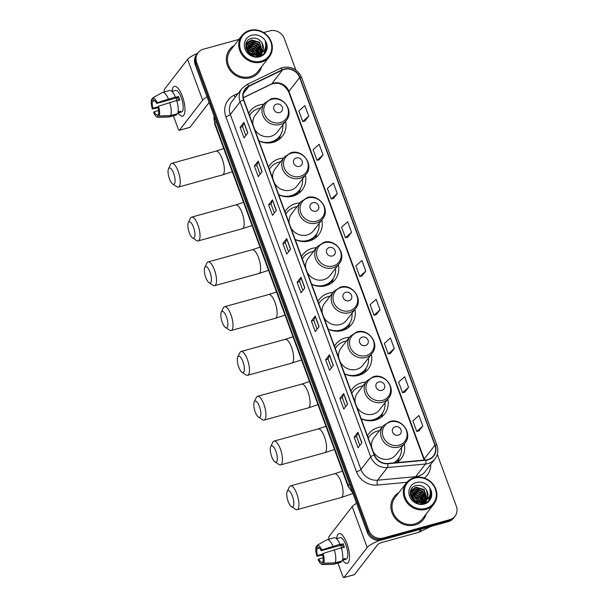 <?xml version="1.0" encoding="UTF-8"?>
<svg xmlns="http://www.w3.org/2000/svg" width="608" height="608" viewBox="0 0 608 608"><rect width="100%" height="100%" fill="white"/><g stroke="black" fill="none" stroke-linecap="round" stroke-linejoin="round"><path stroke-width="0.91" d="M382.356 426.907A20.429 18.681 37.8 0 0 378.07 427.576A20.429 18.681 37.8 0 0 368.782 433.732A20.429 18.681 37.8 0 0 367.414 435.799M365.879 382.113A20.429 18.681 37.8 0 0 361.585 382.782A20.429 18.681 37.8 0 0 352.306 388.938A20.429 18.681 37.8 0 0 350.93 390.997M361.137 418.745A20.429 18.681 37.8 0 0 375.326 420.113A20.429 18.681 37.8 0 0 384.613 413.957A20.429 18.681 37.8 0 0 387.82 399.106M349.395 337.311A20.429 18.681 37.8 0 0 345.108 337.987A20.429 18.681 37.8 0 0 335.821 344.143A20.429 18.681 37.8 0 0 334.446 346.203M344.652 373.943A20.429 18.681 37.8 0 0 358.842 375.311A20.429 18.681 37.8 0 0 368.129 369.155A20.429 18.681 37.8 0 0 371.344 354.304M332.91 292.516A20.429 18.681 37.8 0 0 328.624 293.185A20.429 18.681 37.8 0 0 319.337 299.341A20.429 18.681 37.8 0 0 317.969 301.408M328.176 329.148A20.429 18.681 37.8 0 0 342.357 330.516A20.429 18.681 37.8 0 0 351.644 324.36A20.429 18.681 37.8 0 0 354.859 309.51M316.434 247.722A20.429 18.681 37.8 0 0 312.14 248.391A20.429 18.681 37.8 0 0 302.86 254.547A20.429 18.681 37.8 0 0 301.484 256.614M311.691 284.354A20.429 18.681 37.8 0 0 325.88 285.722A20.429 18.681 37.8 0 0 335.168 279.566A20.429 18.681 37.8 0 0 338.375 264.716M299.949 202.92A20.429 18.681 37.8 0 0 295.663 203.596A20.429 18.681 37.8 0 0 286.376 209.752A20.429 18.681 37.8 0 0 285 211.812M295.207 239.552A20.429 18.681 37.8 0 0 309.396 240.92A20.429 18.681 37.8 0 0 318.683 234.764A20.429 18.681 37.8 0 0 321.89 219.914M283.465 158.126A20.429 18.681 37.8 0 0 279.178 158.794A20.429 18.681 37.8 0 0 269.891 164.95A20.429 18.681 37.8 0 0 268.523 167.018M278.73 194.758A20.429 18.681 37.8 0 0 292.912 196.126A20.429 18.681 37.8 0 0 302.199 189.97A20.429 18.681 37.8 0 0 305.414 175.119M263.667 104.31A20.429 18.681 37.8 0 0 259.38 104.986A20.429 18.681 37.8 0 0 250.093 111.142A20.429 18.681 37.8 0 0 248.725 113.202M258.932 140.942A20.429 18.681 37.8 0 0 273.114 142.318A20.429 18.681 37.8 0 0 282.401 136.162A20.429 18.681 37.8 0 0 285.616 121.304M396.918 462.604A20.429 18.681 37.8 0 0 401.09 458.751A20.429 18.681 37.8 0 0 404.305 443.901M238.898 39.414L203.338 49.218A11.567 10.572 37.8 0 0 198.086 52.698L196.551 54.674A11.567 10.572 37.8 0 0 195.191 64.653L367.27 532.342A11.567 10.572 37.8 0 0 381.664 540.01L448.21 521.664A11.567 10.572 37.8 0 0 453.462 518.176L454.229 517.188A11.567 10.572 37.8 0 1 448.97 520.676A11.567 10.572 37.8 0 0 454.229 517.188L454.997 516.2A11.567 10.572 37.8 0 0 456.357 506.221L437.289 454.389M197.319 53.686A11.567 10.572 37.8 0 0 195.958 63.665L368.03 531.354A11.567 10.572 37.8 0 0 382.424 539.022L448.97 520.676L382.424 539.022A11.567 10.572 37.8 0 1 368.03 531.354L195.958 63.665A11.567 10.572 37.8 0 1 197.319 53.686M234.148 45.547A18.506 16.918 37.8 0 0 229.626 49.491A18.506 16.918 37.8 0 0 230.037 70.247A18.506 16.918 37.8 0 0 250.481 77.725A18.506 16.918 37.8 0 0 258.886 72.147A18.506 16.918 37.8 0 0 261.577 66.789A18.506 16.918 37.8 0 1 258.886 72.147A18.506 16.918 37.8 0 1 250.481 77.725A18.506 16.918 37.8 0 1 230.037 70.247A18.506 16.918 37.8 0 1 229.626 49.491A18.506 16.918 37.8 0 1 234.148 45.547M398.711 492.807A18.506 16.918 37.8 0 0 394.189 496.751A18.506 16.918 37.8 0 0 394.6 517.507A18.506 16.918 37.8 0 0 415.036 524.985A18.506 16.918 37.8 0 0 423.449 519.414A18.506 16.918 37.8 0 0 426.14 514.049A18.506 16.918 37.8 0 1 423.449 519.414L423.449 519.414A18.506 16.918 37.8 0 1 415.036 524.985A18.506 16.918 37.8 0 1 394.6 517.507A18.506 16.918 37.8 0 1 394.189 496.751A18.506 16.918 37.8 0 1 398.711 492.807M284.286 69.358A12.335 11.278 -142.2 0 1 299.638 77.535L434.91 445.208A12.335 11.278 -142.2 0 1 433.458 455.848A12.335 11.278 -142.2 0 1 425.843 459.929L387.79 463.448A12.335 11.278 -142.2 0 1 374.444 454.906L243.823 99.902A12.335 11.278 -142.2 0 1 245.282 89.254A12.335 11.278 -142.2 0 1 249.006 86.245L282.401 70.064A12.335 11.278 -142.2 0 1 284.286 69.358M284.179 69.076A12.646 11.56 37.8 0 0 282.249 69.798L248.854 85.986A12.646 11.56 37.8 0 0 243.55 99.978L374.163 454.982A12.646 11.56 37.8 0 0 387.843 463.737L425.896 460.226A12.646 11.56 37.8 0 0 435.191 445.132L299.919 77.459A12.646 11.56 37.8 0 0 284.179 69.076M418.958 430.943L422.796 426.041L418.912 415.477L412.87 420.873L416.754 431.437L419.011 430.935M404.708 392.206L408.546 387.304L404.662 376.74L398.612 382.136L402.504 392.7L404.761 392.19M390.458 353.468L394.296 348.566L390.404 338.002L384.362 343.398L388.246 353.962L390.503 353.453M376.2 314.724L380.038 309.822L376.154 299.258L370.105 304.654L373.996 315.225L376.253 314.716M304.935 121.03L308.773 116.128L304.882 105.564L298.84 110.96L302.731 121.524L304.988 121.015M319.185 159.767L323.023 154.865L319.139 144.301L313.097 149.697L316.981 160.261L319.238 159.76M333.442 198.512L337.28 193.61L333.389 183.038L327.347 188.442L331.238 199.006L333.496 198.497M347.692 237.249L351.53 232.347L347.647 221.783L341.597 227.179L345.488 237.743L347.746 237.234M361.95 275.986L365.788 271.084L361.897 260.52L355.855 265.916L359.738 276.48L361.996 275.979M198.086 52.698A11.567 10.572 37.8 0 0 196.718 62.677L368.798 530.366A11.567 10.572 37.8 0 0 383.192 538.034L449.738 519.688A11.567 10.572 37.8 0 0 454.997 516.2M295.876 70.057L284.278 38.532A11.567 10.572 37.8 0 0 269.884 30.864L263.636 32.589M333.351 365.37L329.528 370.31L325.637 359.746L329.46 354.806L333.351 365.37M347.601 404.107L343.778 409.047L339.895 398.483L343.718 393.543L347.601 404.107M361.859 442.844L358.028 447.784L354.145 437.22L357.968 432.28L361.859 442.844M290.594 249.151L286.763 254.091L282.88 243.527L286.702 238.587L290.594 249.151M276.336 210.414L272.513 215.354L268.622 204.782L272.452 199.85L276.336 210.414M262.086 171.669L258.256 176.609L254.372 166.045L258.195 161.105L262.086 171.669M247.828 132.932L244.006 137.872L240.122 127.308L243.945 122.368L247.828 132.932M319.094 326.633L315.271 331.573L311.387 321.001L315.21 316.061L319.094 326.633M304.844 287.888L301.021 292.828L297.13 282.264L300.96 277.324L304.844 287.888M297.13 282.264L299.569 281.595L300.869 277.484A3.086 0.707 -20.2 0 1 300.96 277.324M311.387 321.001L313.827 320.332M317.095 329.217L313.819 320.31L315.119 316.221A3.086 0.707 -20.2 0 1 315.21 316.061M240.122 127.308L242.562 126.631L243.854 122.527A3.086 0.707 -20.2 0 1 243.945 122.368M254.372 166.045L256.812 165.376M260.08 174.26L256.804 165.353L258.104 161.264A3.086 0.707 -20.2 0 1 258.195 161.105M268.622 204.782L271.069 204.113L272.361 200.009A3.086 0.707 -20.2 0 1 272.452 199.85M282.88 243.527L285.319 242.85M288.587 251.735L285.312 242.835L286.611 238.746A3.086 0.707 -20.2 0 1 286.702 238.587M354.145 437.22L356.584 436.552L357.876 432.44A3.086 0.707 -20.2 0 1 357.968 432.28M339.895 398.483L342.334 397.807M345.602 406.691L342.327 397.792L343.626 393.703A3.086 0.707 -20.2 0 1 343.718 393.543M325.637 359.746L328.077 359.07M331.345 367.954L328.069 359.054L329.376 354.966A3.086 0.707 -20.2 0 1 329.46 354.806M365.788 271.084L359.738 276.48M351.53 232.347L345.488 237.743M337.28 193.61L331.238 199.006M323.023 154.865L316.981 160.261M308.773 116.128L302.731 121.524M380.038 309.822L373.996 315.225M394.296 348.566L388.246 353.962M408.546 387.304L402.504 392.7M422.796 426.041L416.754 431.437M302.845 290.48L299.569 281.572M274.337 212.998L271.062 204.098M245.83 135.516L242.554 126.616M359.852 445.436L356.577 436.529M424.414 503.325A18.506 16.918 37.8 0 0 424.08 502.603A18.506 16.918 37.8 0 0 424.019 502.482A18.506 16.918 37.8 0 1 424.072 502.588A18.506 16.918 37.8 0 1 424.414 503.325A17.351 15.861 37.8 0 0 424.103 502.573M423.654 501.798A18.506 16.918 37.8 0 0 423.282 501.152A18.506 16.918 37.8 0 1 423.654 501.798M422.97 500.65A18.506 16.918 37.8 0 0 420.926 498.005A18.506 16.918 37.8 0 1 422.97 500.65M414.534 493.339A18.506 16.918 37.8 0 0 411.776 492.305A18.506 16.918 37.8 0 1 414.534 493.339M411.312 492.176A18.506 16.918 37.8 0 0 410.894 492.07A18.506 16.918 37.8 0 1 411.312 492.176M259.859 56.058A18.506 16.918 37.8 0 0 259.517 55.343A18.506 16.918 37.8 0 0 259.456 55.222A18.506 16.918 37.8 0 1 259.51 55.32A18.506 16.918 37.8 0 1 259.859 56.058A17.351 15.861 37.8 0 0 259.54 55.313M259.099 54.53A18.506 16.918 37.8 0 0 258.727 53.892A18.506 16.918 37.8 0 1 259.099 54.53M258.408 53.382A18.506 16.918 37.8 0 0 256.363 50.738A18.506 16.918 37.8 0 1 258.408 53.382M249.972 46.071A18.506 16.918 37.8 0 0 247.213 45.038A18.506 16.918 37.8 0 1 249.972 46.071M246.749 44.908A18.506 16.918 37.8 0 0 246.331 44.802A18.506 16.918 37.8 0 1 246.749 44.908M172.148 91.382A15.42 5.153 74.6 0 1 178.364 88.646A15.42 5.153 74.6 0 1 182.37 96.277A15.42 5.153 74.6 0 1 184.832 112.108A15.42 5.153 74.6 0 1 178.091 112.936A15.42 5.153 74.6 0 0 182.643 116.082A15.42 5.153 74.6 0 0 182.37 96.277A15.42 5.153 74.6 0 0 174.443 86.351A15.42 5.153 74.6 0 0 172.148 91.382M197.623 53.299A15.42 3.526 159.8 0 0 187.606 59.379L164.373 89.384A1.93 0.646 -105.4 0 0 164.54 91.762L164.578 91.869M207.047 96.885A15.42 3.526 159.8 0 0 202.639 100.229L179.406 130.241L189.909 127.338L209.122 102.524M189.909 127.338A1.93 0.646 74.6 0 1 189.772 127.437L179.269 130.332A1.93 0.646 -105.4 0 1 178.273 129.094L173.394 115.832M158.042 106.81L152.927 108.224A7.706 2.576 74.6 0 1 152.441 101.392L154.812 100.738M159.326 94.202L162.222 92.568A12.722 4.256 74.6 0 0 162.184 92.591L152.6 97.987L153.398 100.153A7.706 2.576 74.6 0 1 156.628 103.444L177.642 97.645A7.706 2.576 -105.4 0 1 178.357 99.324A7.706 2.576 -105.4 0 1 178.699 100.343M176.905 100.837A7.706 2.576 74.6 0 1 176.434 97.979M171.92 91.443L175.568 90.44A11.18 3.739 74.6 0 1 181.313 97.637A11.18 3.739 74.6 0 1 181.511 111.994L177.87 113.004M162.222 92.568A12.722 4.256 74.6 0 1 162.549 92.431L169.556 90.501A12.722 4.256 74.6 0 1 175.408 96.976L175.02 97.478L178.524 96.512A11.18 3.739 74.6 0 1 179.216 98.215A11.18 3.739 74.6 0 1 179.824 100.031L176.814 100.86M177.878 112.966L179.664 112.472A11.18 3.739 74.6 0 0 180.622 111.241L178.098 111.933M176.708 100.495A12.722 4.256 74.6 0 1 177.642 113.635L170.635 115.566L159.212 115.961L158.414 113.795A7.706 2.576 74.6 0 0 157.928 106.962L158.513 106.202L176.708 100.495M158.741 114.676L157.457 115.026L158.255 117.192L169.685 116.797L176.685 114.866L176.366 113.985M176.685 114.866A12.722 4.256 74.6 0 1 176.32 115.026L169.313 116.956A12.722 4.256 74.6 0 1 168.963 117.01L157.814 117.298A10.024 3.352 74.6 0 1 153.634 112.503L154.219 111.743L158.589 110.542M175.408 96.976L157.221 102.684L156.628 103.444M162.549 92.431A12.722 4.256 74.6 0 1 168.408 98.906M169.7 102.425A12.722 4.256 74.6 0 1 170.635 115.566M152.6 97.987A10.024 3.352 74.6 0 1 157.221 102.684M158.513 106.202A10.024 3.352 74.6 0 1 159.212 115.961M158.255 117.192A10.024 3.352 74.6 0 1 157.814 117.298M157.457 115.026A7.706 2.576 74.6 0 1 154.219 111.743M152.927 108.224L152.342 108.984L158.133 107.791M152.342 108.984A10.024 3.352 74.6 0 1 151.643 99.226L152.441 101.392M152.813 98.564L151.643 99.226M178.524 96.512L177.642 97.645M179.337 111.591L179.664 112.472M261.303 61.142A16.576 15.154 37.8 0 0 270.796 41.846A16.576 15.154 37.8 0 0 250.162 30.856A16.576 15.154 37.8 0 0 240.669 50.152A16.576 15.154 37.8 0 0 261.303 61.142M261.372 62.1A17.351 15.861 37.8 0 0 269.26 56.871A17.351 15.861 37.8 0 0 268.873 37.407A17.351 15.861 37.8 0 0 249.713 30.4A17.351 15.861 37.8 0 0 241.824 35.629A17.351 15.861 37.8 0 0 242.212 55.085A17.351 15.861 37.8 0 0 261.372 62.1M241.824 35.629L230.546 50.198A17.351 15.861 37.8 0 0 230.926 69.654A17.351 15.861 37.8 0 0 250.093 76.669A17.351 15.861 37.8 0 0 257.974 71.44L269.26 56.871M259.152 54.5A17.351 15.861 37.8 0 0 258.727 53.717M258.392 53.154A17.351 15.861 37.8 0 0 255.915 50.008M250.701 46.246A17.351 15.861 37.8 0 0 247.372 44.992M246.863 44.863A17.351 15.861 37.8 0 0 246.346 44.749M246.111 46.276L254.638 48.511L257.518 55.108M246.096 46.58L254.334 48.898L257.207 55.184M246.255 45.136L247.737 44.589L255.854 46.938L258.651 54.735M246.202 45.41L247.433 44.984L255.55 47.333L258.377 54.842M245.769 44.756L246.346 44.262M246.559 44.11L248.946 43.024L257.062 45.372L259.639 54.241M246.468 44.354L248.642 43.411L256.758 45.767L259.403 54.37M246.324 43.928L246.81 43.366M246.985 43.191L250.162 41.45L258.278 43.806L261.007 52.022L260.498 53.671M246.172 44.126L246.681 43.578M246.863 43.411L249.858 41.846L257.974 44.194L260.703 52.417L260.292 53.823M259.89 54.089A8.71 7.965 37.8 0 0 261.85 52.326A8.71 7.965 37.8 0 0 261.904 42.902C259.441 39.186 256.135 37.628 251.978 38.236C239.765 40.531 247.456 60.002 259.175 56.248C262.557 55.343 264.89 53.299 266.167 50.114C266.996 47.34 266.707 44.589 265.308 41.861C266.616 47.424 264.814 51.505 259.89 54.089L257.845 55.016L249.318 53.192L246.187 45.494L247.532 42.362L251.378 39.885L259.494 42.233L262.223 50.456L261.242 53.018M260.46 53.838L257.541 55.412L249.804 54.173M245.921 48.412L245.883 45.889L247.532 42.362M247.388 42.56L251.074 40.28L259.19 42.628L261.919 50.852L261.068 53.192M247.441 51.064L250.99 53.215L252.396 54.902M252.746 55.488L252.951 55.883M247.935 51.764L251.59 54.591M246.491 49.073L252.206 51.642L254.592 55.351M246.643 49.506L251.902 52.037L254.121 55.305M246.156 47.561L253.422 50.076L256.196 55.336M246.202 47.918L253.118 50.472L255.831 55.366M257.511 55.419L257.435 56.301M258.605 55.009L258.423 55.807M258.347 55.123L258.187 55.944M259.563 54.5L259.289 55.229M259.183 55.457L258.833 56.126M258.704 56.339L259.487 55.381L258.567 56.377M259.335 54.636L259.084 55.381M258.985 55.617L258.651 56.301M260.414 55.868L260.422 53.876L260.049 54.56M259.92 54.773L259.487 55.381M260.201 54.051L259.867 54.735M259.745 54.948L259.335 55.571M260.817 53.656L256.774 56.544M260.703 53.808L257.541 56.506M261.904 42.902L263.135 49.278L261.736 52.478M251.765 35.226A11.795 10.784 37.8 0 0 245.016 48.959A11.795 10.784 37.8 0 0 259.7 56.78A11.795 10.784 37.8 0 0 266.448 43.046A11.795 10.784 37.8 0 0 251.765 35.226M265.308 41.861L266.342 49.035L265.635 51.292M265.308 48.07L264.214 53.306M252.183 41.625L257.868 44.665L260.422 48.078M261.144 49.848L261.6 51.999M261.676 53.139L261.47 55.396M250.967 43.191L256.66 46.231L259.206 49.643M259.928 51.414L260.391 53.565M249.759 44.756L255.444 47.804L257.99 51.209M248.543 46.33L254.228 49.37L256.774 52.782M247.327 47.895L253.012 50.935L255.565 54.348M256.28 56.118L256.409 56.536M265.445 47.568L265.286 50.403L264.328 53.177M253.908 41.891L258.02 44.468L259.677 46.375M261.022 48.891L261.729 51.612M261.774 51.961L261.805 52.379M261.828 53.04L261.592 55.328M252.692 43.464L256.812 46.033L258.461 47.941M259.814 50.464L260.513 53.177M260.581 53.778L260.551 55.814M251.476 45.03L255.596 47.606L257.245 49.514M250.26 46.603L254.38 49.172L256.029 51.08M249.052 48.169L253.164 50.745L254.813 52.653M169.488 178.881A8.482 2.835 -105.4 0 0 172.725 184.08A8.482 2.835 -105.4 0 0 175.089 181.777A8.482 2.835 -105.4 0 0 173.69 173.447A8.482 2.835 -105.4 0 0 168.515 168.788A8.482 2.835 -105.4 0 0 169.488 178.881M168.515 168.788L170.62 164.472A12.335 4.127 74.6 0 1 171.813 163.309A12.335 4.127 74.6 0 1 178.152 171.251A12.335 4.127 74.6 0 1 178.372 187.089A12.335 4.127 74.6 0 1 176.746 186.709L172.725 184.08M279.657 112.564A4.628 4.226 37.8 0 0 282.31 107.175A4.628 4.226 37.8 0 0 276.549 104.112A4.628 4.226 37.8 0 0 273.904 109.493A4.628 4.226 37.8 0 0 279.657 112.564M254.623 129.246A13.878 12.684 37.8 0 0 270.91 136.329A13.878 12.684 37.8 0 0 277.218 132.149L286.383 120.308C294.47 111.036 282.826 94.939 271.016 98.937L264.442 103.314A13.878 12.684 37.8 0 0 264.746 118.879A13.878 12.684 37.8 0 0 280.075 124.488A13.878 12.684 37.8 0 0 286.383 120.308M258.871 140.782A18.308 16.743 37.8 0 0 271.252 141.862A18.308 16.743 37.8 0 0 279.574 136.344A18.308 16.743 37.8 0 0 282.758 124.99M260.817 107.996A18.308 16.743 37.8 0 0 258.947 108.399A18.308 16.743 37.8 0 0 250.625 113.916A18.308 16.743 37.8 0 0 249.561 115.482M266.714 142.964A18.308 16.743 37.8 0 0 270.872 142.356A18.308 16.743 37.8 0 0 279.194 136.838L279.574 136.344M250.625 113.916L250.238 114.41A18.308 16.743 37.8 0 0 249.531 115.406M264.442 103.314L255.276 115.155A13.878 12.684 37.8 0 0 253.027 124.898M280.63 134.794L280.022 136.785A20.049 18.324 -142.2 0 1 278.92 139.536M189.286 232.697A8.482 2.835 -105.4 0 0 192.531 237.888A8.482 2.835 -105.4 0 0 194.887 235.585A8.482 2.835 -105.4 0 0 193.496 227.263A8.482 2.835 -105.4 0 0 188.313 222.604A8.482 2.835 -105.4 0 0 189.286 232.697M188.313 222.604L190.418 218.28A12.335 4.127 74.6 0 1 191.611 217.117A12.335 4.127 74.6 0 1 197.95 225.059A12.335 4.127 74.6 0 1 198.17 240.905A12.335 4.127 74.6 0 1 196.551 240.517L192.531 237.888M299.455 166.379A4.628 4.226 37.8 0 0 302.108 160.991A4.628 4.226 37.8 0 0 296.347 157.92A4.628 4.226 37.8 0 0 293.702 163.309A4.628 4.226 37.8 0 0 299.455 166.379M274.421 183.061A13.878 12.684 37.8 0 0 290.708 190.137A13.878 12.684 37.8 0 0 297.016 185.957L306.181 174.124C314.268 164.852 302.624 148.755 290.822 152.752L284.24 157.13A13.878 12.684 37.8 0 0 284.544 172.695A13.878 12.684 37.8 0 0 299.881 178.304A13.878 12.684 37.8 0 0 306.181 174.124M278.669 194.598A18.308 16.743 37.8 0 0 291.057 195.67A18.308 16.743 37.8 0 0 299.379 190.152A18.308 16.743 37.8 0 0 302.556 178.805M280.615 161.812A18.308 16.743 37.8 0 0 278.745 162.214A18.308 16.743 37.8 0 0 270.423 167.732A18.308 16.743 37.8 0 0 269.359 169.298M286.512 196.779A18.308 16.743 37.8 0 0 290.67 196.164A18.308 16.743 37.8 0 0 298.992 190.646L299.379 190.152M270.423 167.732L270.036 168.226A18.308 16.743 37.8 0 0 269.329 169.222M284.24 157.13L275.074 168.963A13.878 12.684 37.8 0 0 272.825 178.714M300.428 188.609L299.82 190.593A20.049 18.324 -142.2 0 1 298.718 193.344M205.77 277.491A8.482 2.835 -105.4 0 0 209.008 282.69A8.482 2.835 -105.4 0 0 211.371 280.387A8.482 2.835 -105.4 0 0 209.973 272.057A8.482 2.835 -105.4 0 0 204.797 267.398A8.482 2.835 -105.4 0 0 205.77 277.491M204.797 267.398L206.895 263.082A12.335 4.127 74.6 0 1 208.096 261.919A12.335 4.127 74.6 0 1 214.434 269.861A12.335 4.127 74.6 0 1 214.654 285.699A12.335 4.127 74.6 0 1 213.028 285.319L209.008 282.69M315.94 211.174A4.628 4.226 37.8 0 0 318.592 205.785A4.628 4.226 37.8 0 0 312.831 202.722A4.628 4.226 37.8 0 0 310.179 208.103A4.628 4.226 37.8 0 0 315.94 211.174M290.905 227.856A13.878 12.684 37.8 0 0 307.192 234.939A13.878 12.684 37.8 0 0 313.5 230.759L322.666 218.918C330.752 209.646 319.109 193.549 307.298 197.547L300.724 201.924A13.878 12.684 37.8 0 0 301.028 217.489A13.878 12.684 37.8 0 0 316.358 223.098A13.878 12.684 37.8 0 0 322.666 218.918M295.154 239.392A18.308 16.743 37.8 0 0 307.534 240.472A18.308 16.743 37.8 0 0 315.856 234.954A18.308 16.743 37.8 0 0 319.04 223.6M297.092 206.606A18.308 16.743 37.8 0 0 295.23 207.009A18.308 16.743 37.8 0 0 286.9 212.526A18.308 16.743 37.8 0 0 285.844 214.092M302.997 241.574A18.308 16.743 37.8 0 0 307.154 240.966A18.308 16.743 37.8 0 0 315.476 235.448L315.856 234.954M286.9 212.526L286.52 213.02A18.308 16.743 37.8 0 0 285.813 214.016M300.724 201.924L291.559 213.765A13.878 12.684 37.8 0 0 289.309 223.508M316.912 233.404L316.304 235.395A20.049 18.324 -142.2 0 1 315.202 238.146M222.247 322.286A8.482 2.835 -105.4 0 0 225.492 327.484A8.482 2.835 -105.4 0 0 227.856 325.181A8.482 2.835 -105.4 0 0 226.457 316.852A8.482 2.835 -105.4 0 0 221.274 312.193A8.482 2.835 -105.4 0 0 222.247 322.286M221.274 312.193L223.379 307.876A12.335 4.127 74.6 0 1 224.58 306.713A12.335 4.127 74.6 0 1 230.918 314.655A12.335 4.127 74.6 0 1 231.139 330.501A12.335 4.127 74.6 0 1 229.512 330.114L225.492 327.484M332.424 255.968A4.628 4.226 37.8 0 0 335.069 250.587A4.628 4.226 37.8 0 0 329.316 247.517A4.628 4.226 37.8 0 0 326.663 252.905A4.628 4.226 37.8 0 0 332.424 255.968M307.39 272.658A13.878 12.684 37.8 0 0 323.676 279.733A13.878 12.684 37.8 0 0 329.984 275.553L339.15 263.712C347.236 254.448 335.593 238.351 323.783 242.349L317.201 246.719A13.878 12.684 37.8 0 0 317.513 262.291A13.878 12.684 37.8 0 0 332.842 267.9A13.878 12.684 37.8 0 0 339.15 263.712M311.63 284.187A18.308 16.743 37.8 0 0 324.018 285.266A18.308 16.743 37.8 0 0 332.34 279.748A18.308 16.743 37.8 0 0 335.525 268.402M313.576 251.408A18.308 16.743 37.8 0 0 311.706 251.811A18.308 16.743 37.8 0 0 303.384 257.328A18.308 16.743 37.8 0 0 302.32 258.886M319.474 286.368A18.308 16.743 37.8 0 0 323.638 285.76A18.308 16.743 37.8 0 0 331.96 280.242L332.34 279.748M303.384 257.328L303.004 257.822A18.308 16.743 37.8 0 0 302.298 258.81M317.201 246.719L308.036 258.56A13.878 12.684 37.8 0 0 305.786 268.303M333.397 278.198L332.789 280.189A20.049 18.324 -142.2 0 1 331.679 282.94M238.731 367.088A8.482 2.835 -105.4 0 0 241.976 372.278A8.482 2.835 -105.4 0 0 244.34 369.976A8.482 2.835 -105.4 0 0 242.942 361.654A8.482 2.835 -105.4 0 0 237.758 356.995A8.482 2.835 -105.4 0 0 238.731 367.088M237.758 356.995L239.864 352.67A12.335 4.127 74.6 0 1 241.057 351.508A12.335 4.127 74.6 0 1 247.395 359.45A12.335 4.127 74.6 0 1 247.616 375.296A12.335 4.127 74.6 0 1 245.997 374.908L241.976 372.278M348.901 300.762A4.628 4.226 37.8 0 0 351.553 295.382A4.628 4.226 37.8 0 0 345.792 292.311A4.628 4.226 37.8 0 0 343.148 297.7A4.628 4.226 37.8 0 0 348.901 300.762M323.874 317.452A13.878 12.684 37.8 0 0 340.161 324.528A13.878 12.684 37.8 0 0 346.461 320.348L355.634 308.514C363.713 299.242 352.078 283.146 340.267 287.143L333.686 291.521A13.878 12.684 37.8 0 0 333.99 307.086A13.878 12.684 37.8 0 0 349.326 312.694A13.878 12.684 37.8 0 0 355.634 308.514M328.115 328.989A18.308 16.743 37.8 0 0 340.503 330.06A18.308 16.743 37.8 0 0 348.825 324.543A18.308 16.743 37.8 0 0 352.002 313.196M330.06 296.202A18.308 16.743 37.8 0 0 328.191 296.605A18.308 16.743 37.8 0 0 319.869 302.123A18.308 16.743 37.8 0 0 318.805 303.688M335.958 331.17A18.308 16.743 37.8 0 0 340.115 330.554A18.308 16.743 37.8 0 0 348.437 325.037L348.825 324.543M319.869 302.123L319.481 302.617A18.308 16.743 37.8 0 0 318.774 303.612M333.686 291.521L324.52 303.354A13.878 12.684 37.8 0 0 322.27 313.105M349.874 323L349.273 324.984A20.049 18.324 -142.2 0 1 348.164 327.735M255.216 411.882A8.482 2.835 -105.4 0 0 258.453 417.08A8.482 2.835 -105.4 0 0 260.817 414.778A8.482 2.835 -105.4 0 0 259.418 406.448A8.482 2.835 -105.4 0 0 254.243 401.789A8.482 2.835 -105.4 0 0 255.216 411.882M254.243 401.789L256.34 397.472A12.335 4.127 74.6 0 1 257.541 396.31A12.335 4.127 74.6 0 1 263.88 404.252A12.335 4.127 74.6 0 1 264.1 420.09A12.335 4.127 74.6 0 1 262.474 419.71L258.453 417.08M365.385 345.564A4.628 4.226 37.8 0 0 368.038 340.176A4.628 4.226 37.8 0 0 362.277 337.113A4.628 4.226 37.8 0 0 359.632 342.494A4.628 4.226 37.8 0 0 365.385 345.564M340.351 362.246A13.878 12.684 37.8 0 0 356.638 369.33A13.878 12.684 37.8 0 0 362.946 365.142L372.111 353.309C380.198 344.037 368.554 327.94 356.744 331.938L350.17 336.315A13.878 12.684 37.8 0 0 350.474 351.88A13.878 12.684 37.8 0 0 365.803 357.489A13.878 12.684 37.8 0 0 372.111 353.309M344.599 373.783A18.308 16.743 37.8 0 0 356.98 374.862A18.308 16.743 37.8 0 0 365.302 369.345A18.308 16.743 37.8 0 0 368.486 357.99M346.545 340.997A18.308 16.743 37.8 0 0 344.675 341.4A18.308 16.743 37.8 0 0 336.346 346.917A18.308 16.743 37.8 0 0 335.289 348.483M352.442 375.964A18.308 16.743 37.8 0 0 356.6 375.356A18.308 16.743 37.8 0 0 364.922 369.839L365.302 369.345M336.346 346.917L335.966 347.411A18.308 16.743 37.8 0 0 335.259 348.407M350.17 336.315L341.004 348.148A13.878 12.684 37.8 0 0 338.755 357.899M366.358 367.794L365.75 369.786A20.049 18.324 -142.2 0 1 364.648 372.537M271.692 456.676A8.482 2.835 -105.4 0 0 274.938 461.875A8.482 2.835 -105.4 0 0 277.301 459.572A8.482 2.835 -105.4 0 0 275.903 451.242A8.482 2.835 -105.4 0 0 270.72 446.584A8.482 2.835 -105.4 0 0 271.692 456.676M270.72 446.584L272.825 442.267A12.335 4.127 74.6 0 1 274.026 441.104A12.335 4.127 74.6 0 1 280.364 449.046A12.335 4.127 74.6 0 1 280.584 464.892A12.335 4.127 74.6 0 1 278.958 464.504L274.938 461.875M381.87 390.359A4.628 4.226 37.8 0 0 384.514 384.978A4.628 4.226 37.8 0 0 378.761 381.908A4.628 4.226 37.8 0 0 376.109 387.296A4.628 4.226 37.8 0 0 381.87 390.359M356.835 407.048A13.878 12.684 37.8 0 0 373.122 414.124A13.878 12.684 37.8 0 0 379.43 409.944L388.596 398.103C396.682 388.839 385.039 372.734 373.228 376.74L366.647 381.11A13.878 12.684 37.8 0 0 366.958 396.682A13.878 12.684 37.8 0 0 382.288 402.291A13.878 12.684 37.8 0 0 388.596 398.103M361.076 418.578A18.308 16.743 37.8 0 0 373.464 419.657A18.308 16.743 37.8 0 0 381.786 414.139A18.308 16.743 37.8 0 0 384.97 402.792M363.022 385.799A18.308 16.743 37.8 0 0 361.152 386.202A18.308 16.743 37.8 0 0 352.83 391.719A18.308 16.743 37.8 0 0 351.766 393.277M368.919 420.759A18.308 16.743 37.8 0 0 373.084 420.151A18.308 16.743 37.8 0 0 381.406 414.633L381.786 414.139M352.83 391.719L352.45 392.213A18.308 16.743 37.8 0 0 351.743 393.201M366.647 381.11L357.481 392.95A13.878 12.684 37.8 0 0 355.232 402.694M382.842 412.589L382.234 414.58A20.049 18.324 -142.2 0 1 381.125 417.331M288.177 501.478A8.482 2.835 -105.4 0 0 291.422 506.669A8.482 2.835 -105.4 0 0 293.786 504.366A8.482 2.835 -105.4 0 0 292.387 496.044A8.482 2.835 -105.4 0 0 287.204 491.386A8.482 2.835 -105.4 0 0 288.177 501.478M287.204 491.386L289.309 487.061A12.335 4.127 74.6 0 1 290.502 485.898A12.335 4.127 74.6 0 1 296.841 493.84A12.335 4.127 74.6 0 1 297.061 509.686A12.335 4.127 74.6 0 1 295.442 509.299L291.422 506.669M398.354 435.153A4.628 4.226 37.8 0 0 400.999 429.772A4.628 4.226 37.8 0 0 395.238 426.702A4.628 4.226 37.8 0 0 392.593 432.09A4.628 4.226 37.8 0 0 398.354 435.153M373.32 451.843A13.878 12.684 37.8 0 0 389.606 458.918A13.878 12.684 37.8 0 0 395.914 454.738L405.08 442.905C413.159 433.633 401.523 417.536 389.713 421.534L383.131 425.912A13.878 12.684 37.8 0 0 383.443 441.476A13.878 12.684 37.8 0 0 398.772 447.085A13.878 12.684 37.8 0 0 405.08 442.905M393.688 462.901A18.308 16.743 37.8 0 0 398.27 458.934A18.308 16.743 37.8 0 0 401.447 447.587M379.506 430.593A18.308 16.743 37.8 0 0 377.636 430.996A18.308 16.743 37.8 0 0 369.314 436.514A18.308 16.743 37.8 0 0 368.25 438.072M394.182 462.855A18.308 16.743 37.8 0 0 397.883 459.428L398.27 458.934M369.314 436.514L368.934 437.008A18.308 16.743 37.8 0 0 368.22 438.003M383.131 425.912L373.966 437.745A13.878 12.684 37.8 0 0 371.716 447.496M399.319 457.391L398.719 459.374A20.049 18.324 -142.2 0 1 397.609 462.126M336.71 538.65A15.42 5.153 74.6 0 1 342.92 535.914A15.42 5.153 74.6 0 1 346.925 543.544A15.42 5.153 74.6 0 1 349.387 559.368A15.42 5.153 74.6 0 1 342.654 560.204A15.42 5.153 74.6 0 0 347.206 563.35A15.42 5.153 74.6 0 0 346.925 543.544A15.42 5.153 74.6 0 0 339.006 533.619A15.42 5.153 74.6 0 0 336.71 538.65M356.577 503.295A15.42 3.526 159.8 0 0 352.169 506.646L328.936 536.651A1.93 0.646 -105.4 0 0 329.103 539.03L329.141 539.136M379.947 540.337A15.42 3.526 159.8 0 0 367.202 547.496L343.961 577.501L354.472 574.606L377.705 544.601A3.853 0.882 -20.2 0 1 382.166 542.397L418.79 532.296L421.276 529.089M354.472 574.606A1.93 0.646 74.6 0 1 354.335 574.704L343.832 577.6A1.93 0.646 -105.4 0 1 342.836 576.361L337.957 563.099M430.912 526.429A1.93 1.763 -142.2 0 1 430.684 526.566L419.079 532.19A1.93 1.763 -142.2 0 1 418.79 532.296M322.605 554.078L317.49 555.484A7.706 2.576 74.6 0 1 317.004 548.652L319.375 547.998M323.889 541.462L326.785 539.828A12.722 4.256 74.6 0 0 326.747 539.851L317.163 545.254L317.954 547.42A7.706 2.576 74.6 0 1 321.191 550.704L342.205 544.912A7.706 2.576 -105.4 0 1 342.912 546.592A7.706 2.576 -105.4 0 1 343.262 547.603M341.468 548.097A7.706 2.576 74.6 0 1 340.989 545.247M336.482 538.711L340.13 537.708A11.18 3.739 74.6 0 1 345.876 544.905A11.18 3.739 74.6 0 1 346.074 559.261L342.426 560.264M326.785 539.828A12.722 4.256 74.6 0 1 327.112 539.699L334.119 537.761A12.722 4.256 74.6 0 1 339.971 544.236L339.583 544.738L343.087 543.772A11.18 3.739 74.6 0 1 343.778 545.482A11.18 3.739 74.6 0 1 344.379 547.299L341.377 548.127M342.441 560.234L344.227 559.74A11.18 3.739 74.6 0 0 345.184 558.501L342.661 559.2M341.27 547.762A12.722 4.256 74.6 0 1 342.205 560.895L335.198 562.826L323.775 563.221L322.977 561.062A7.706 2.576 74.6 0 0 322.491 554.222L323.076 553.47L341.27 547.762M323.296 561.944L322.02 562.294L322.818 564.46L334.24 564.064L341.248 562.134L340.921 561.252M341.248 562.134A12.722 4.256 74.6 0 1 340.883 562.294L333.876 564.224A12.722 4.256 74.6 0 1 333.526 564.277L322.377 564.558A10.024 3.352 74.6 0 1 318.197 559.77L318.782 559.01L323.152 557.802M339.971 544.236L321.776 549.944L321.191 550.704M327.112 539.699A12.722 4.256 74.6 0 1 332.964 546.166M334.263 549.693A12.722 4.256 74.6 0 1 335.198 562.826M317.163 545.254A10.024 3.352 74.6 0 1 321.776 549.944M323.076 553.47A10.024 3.352 74.6 0 1 323.775 563.221M322.818 564.46A10.024 3.352 74.6 0 1 322.377 564.558M322.02 562.294A7.706 2.576 74.6 0 1 318.782 559.01M317.49 555.484L316.897 556.244L322.696 555.058M316.897 556.244A10.024 3.352 74.6 0 1 316.206 546.486L317.004 548.652M317.368 545.832L316.206 546.486M343.087 543.772L342.205 544.912M343.9 558.858L344.227 559.74M425.866 508.41A16.576 15.154 37.8 0 0 435.358 489.113A16.576 15.154 37.8 0 0 414.724 478.124A16.576 15.154 37.8 0 0 405.232 497.42A16.576 15.154 37.8 0 0 425.866 508.41M425.934 509.36A17.351 15.861 37.8 0 0 433.816 504.131A17.351 15.861 37.8 0 0 433.436 484.675A17.351 15.861 37.8 0 0 414.276 477.668A17.351 15.861 37.8 0 0 406.387 482.889A17.351 15.861 37.8 0 0 406.775 502.352A17.351 15.861 37.8 0 0 425.934 509.36M406.387 482.889L395.101 497.466A17.351 15.861 37.8 0 0 395.489 516.922A17.351 15.861 37.8 0 0 414.648 523.929A17.351 15.861 37.8 0 0 422.537 518.708L433.816 504.131M423.715 501.767A17.351 15.861 37.8 0 0 423.29 500.984M422.955 500.422A17.351 15.861 37.8 0 0 420.47 497.276M415.264 493.506A17.351 15.861 37.8 0 0 411.935 492.26M411.426 492.13A17.351 15.861 37.8 0 0 410.909 492.016M410.666 493.536L419.201 495.771L422.081 502.375M410.658 493.848L418.897 496.166L421.77 502.444M410.818 492.396L412.292 491.857L420.409 494.205L423.214 501.995M410.765 492.67L411.988 492.244L420.105 494.593L422.94 502.102M410.332 492.024L410.909 491.53M411.114 491.378L413.508 490.284L421.625 492.64L424.202 501.509M411.031 491.621L413.204 490.679L421.321 493.027L423.966 501.638M410.879 491.188L411.373 490.626M411.548 490.451L414.724 488.718L422.841 491.066L425.57 499.29L425.06 500.939M410.734 491.393L411.244 490.846M411.426 490.671L414.42 489.106L422.537 491.462L425.266 499.677L424.855 501.083M424.452 501.349A8.71 7.965 37.8 0 0 426.413 499.594A8.71 7.965 37.8 0 0 426.466 490.17C424.004 486.446 420.69 484.895 416.541 485.503C404.328 487.791 412.019 507.262 423.738 503.515C427.12 502.611 429.453 500.566 430.73 497.374C431.558 494.6 431.27 491.849 429.871 489.121C431.178 494.692 429.377 498.765 424.452 501.349L422.4 502.284L413.881 500.452L410.75 492.754L412.095 489.622L415.94 487.152L424.057 489.501L426.778 497.716L425.805 500.285M425.022 501.106L422.096 502.672L414.367 501.44M410.484 495.68L410.446 493.149L412.095 489.622M411.95 489.82L415.636 487.54L423.753 489.888L426.482 498.112L425.63 500.452M411.996 498.332L415.553 500.475L416.959 502.17M417.301 502.748L417.514 503.15M412.498 499.031L416.153 501.858M411.054 496.341L416.769 498.91L419.155 502.618M411.206 496.774L416.465 499.297L418.684 502.565M410.712 494.828L417.985 497.344L420.759 502.603M410.765 495.178L417.681 497.732L420.386 502.634M422.074 502.679L421.998 503.561M423.168 502.276L422.986 503.074M422.91 502.39L422.75 503.204M424.126 501.76L423.852 502.489M423.746 502.725L423.396 503.386M423.267 503.599L424.05 502.641L423.13 503.644M423.898 501.896L423.647 502.641M423.548 502.884L423.214 503.561M424.962 501.152L424.612 501.82M424.475 502.033L424.05 502.641M424.764 501.311L424.43 501.995M424.308 502.216L423.898 502.839M425.38 500.924L421.336 503.804M425.266 501.076L422.104 503.774M426.466 490.17L427.69 496.546L426.292 499.738M416.328 482.486A11.795 10.784 37.8 0 0 409.579 496.219A11.795 10.784 37.8 0 0 424.262 504.04A11.795 10.784 37.8 0 0 431.011 490.306A11.795 10.784 37.8 0 0 416.328 482.486M429.871 489.121L430.905 496.295L430.198 498.56M429.871 495.338L428.769 500.574M416.746 488.885L422.431 491.925L424.984 495.338M425.699 497.108L426.162 499.267M426.238 500.407L426.033 502.656M415.53 490.458L421.215 493.498L423.768 496.903M424.49 498.674L424.946 500.832M424.984 501.136L424.977 503.128M414.314 492.024L420.006 495.064L422.552 498.476M413.106 493.59L418.79 496.63L421.336 500.042M411.89 495.163L417.574 498.203L420.12 501.608M420.842 503.378L420.972 503.804M430 494.828L429.841 497.671L428.891 500.437M418.464 489.159L422.583 491.735L424.232 493.643M425.585 496.158L426.292 498.872M426.33 499.221L426.368 499.639M426.39 500.3L426.155 502.596M417.255 490.724L421.367 493.301L423.024 495.208M424.369 497.724L425.076 500.437M425.144 501.045L425.114 503.074M416.039 492.298L420.151 494.866L421.808 496.774M414.823 493.863L418.942 496.44L420.592 498.347M413.607 495.429L417.726 498.005L419.376 499.913M420.918 502.938L421.177 503.804M195.191 64.653L196.718 62.677M448.21 521.664L449.738 519.688M381.664 540.01L383.192 538.034M367.27 532.342L368.798 530.366M214.16 116.212A15.42 14.098 37.8 0 0 214.951 123.264L216.174 121.691M352.8 493.027L348.027 486.294L214.723 123.994A7.706 1.763 -20.2 0 1 214.951 123.264L348.255 485.564L349.478 483.991M348.027 486.294A7.706 1.763 -20.2 0 1 348.255 485.564A15.42 14.098 37.8 0 0 352.321 491.72M299.638 77.535L288.929 91.367A12.335 11.278 37.8 0 0 273.57 83.182A12.335 11.278 37.8 0 0 271.692 83.896L243.238 97.683M430.707 464.444A19.274 17.624 -142.2 0 1 424.392 478.048M425.896 460.226A3.853 1.117 84.7 0 1 425.463 464.026L415.667 476.672A15.42 14.098 37.8 0 0 418.182 476.216A15.42 14.098 37.8 0 0 425.19 471.565L434.978 458.926A15.42 14.098 -142.2 0 1 425.463 464.026L387.402 467.544A15.42 14.098 -142.2 0 1 370.72 456.859L240.107 101.855A3.853 0.882 -20.2 0 1 243.55 99.978M435.191 445.132A3.853 0.882 -20.2 0 1 436.916 445.254L301.636 77.581C297.73 69.342 291.384 65.991 282.598 67.526L280.174 68.438A3.853 1.421 64.1 0 1 282.249 69.798M374.163 454.982A3.853 0.882 159.8 0 0 370.72 456.859L360.932 469.505A15.42 14.098 37.8 0 0 377.614 480.191L415.667 476.672A3.853 1.117 -95.3 0 0 415.355 477.402M387.843 463.737A3.853 1.117 84.7 0 1 387.402 467.544L377.614 480.191A3.853 1.117 -95.3 0 0 377.325 485.055A19.274 17.624 -142.2 0 1 356.47 471.709L225.857 116.706A19.274 17.624 -142.2 0 1 233.951 95.372L238.268 93.275M280.174 68.438L246.78 84.626A3.853 1.421 64.1 0 1 248.854 85.986M225.857 116.706A3.853 0.882 -20.2 0 0 230.318 114.502L240.107 101.855A15.42 14.098 -142.2 0 1 241.923 88.555L232.134 101.202A15.42 14.098 37.8 0 0 230.318 114.502L360.932 469.505A3.853 0.882 -20.2 0 1 356.47 471.709M301.636 77.581A3.853 0.882 159.8 0 0 299.919 77.459M406.843 482.326L377.325 485.055M233.951 95.372A3.853 1.421 -115.9 0 0 235.288 97.12M424.528 460.051A12.335 11.278 37.8 0 0 424.202 459.032L288.929 91.367A6.939 1.588 -20.2 0 0 288.716 92.021C284.529 84.314 278.73 81.708 271.328 84.193A6.939 2.561 -115.9 0 0 271.692 83.896L282.401 70.064M434.91 445.208L424.202 459.032A6.939 1.588 -20.2 0 0 423.996 459.694L288.716 92.021M249.006 86.245L243.299 93.617M304.745 288.017L300.869 277.484M290.487 249.28L286.611 238.746M276.237 210.543L272.361 200.009M261.98 171.806L258.104 161.264M247.73 133.061L243.854 122.527M318.995 326.762L315.119 316.221M333.252 365.499L329.376 354.966M347.502 404.236L343.626 393.703M361.752 442.981L357.876 432.44M202.639 100.229L187.606 59.379M232.279 171.707L222.505 174.922A12.335 4.127 -105.4 0 0 222.285 159.083A12.335 4.127 -105.4 0 0 215.946 151.141L223.759 148.55M280.372 122.588A12.745 11.658 37.8 0 0 287.675 107.745A12.745 11.658 37.8 0 0 271.806 99.294A12.745 11.658 37.8 0 0 264.503 114.129A12.745 11.658 37.8 0 0 280.372 122.588M273.091 142.318A18.483 16.895 37.8 0 0 279.969 135.82M252.077 225.522L242.303 228.737A12.335 4.127 -105.4 0 0 242.083 212.891A12.335 4.127 -105.4 0 0 235.744 204.949L243.557 202.365M300.177 176.396A12.745 11.658 37.8 0 0 307.473 161.561A12.745 11.658 37.8 0 0 291.604 153.102A12.745 11.658 37.8 0 0 284.308 167.945A12.745 11.658 37.8 0 0 300.177 176.396M292.889 196.133A18.483 16.895 37.8 0 0 299.767 189.628M268.561 270.317L258.78 273.532A12.335 4.127 -105.4 0 0 258.567 257.686A12.335 4.127 -105.4 0 0 252.229 249.751L260.042 247.16M316.654 221.198A12.745 11.658 37.8 0 0 323.95 206.355A12.745 11.658 37.8 0 0 308.089 197.904A12.745 11.658 37.8 0 0 300.785 212.739A12.745 11.658 37.8 0 0 316.654 221.198M309.373 240.928A18.483 16.895 37.8 0 0 316.251 234.422M285.038 315.111L275.264 318.326A12.335 4.127 -105.4 0 0 275.044 302.488A12.335 4.127 -105.4 0 0 268.706 294.546L276.518 291.954M333.138 265.992A12.745 11.658 37.8 0 0 340.434 251.15A12.745 11.658 37.8 0 0 324.566 242.698A12.745 11.658 37.8 0 0 317.27 257.541A12.745 11.658 37.8 0 0 333.138 265.992M325.85 285.73A18.483 16.895 37.8 0 0 332.728 279.224M301.522 359.913L291.749 363.128A12.335 4.127 -105.4 0 0 291.528 347.282A12.335 4.127 -105.4 0 0 285.19 339.34L293.003 336.756M349.623 310.787A12.745 11.658 37.8 0 0 356.919 295.952A12.745 11.658 37.8 0 0 341.05 287.493A12.745 11.658 37.8 0 0 333.754 302.336A12.745 11.658 37.8 0 0 349.623 310.787M342.334 330.524A18.483 16.895 37.8 0 0 349.212 324.018M318.007 404.708L308.233 407.922A12.335 4.127 -105.4 0 0 308.013 392.076A12.335 4.127 -105.4 0 0 301.674 384.142L309.487 381.55M366.1 355.589A12.745 11.658 37.8 0 0 373.403 340.746A12.745 11.658 37.8 0 0 357.534 332.295A12.745 11.658 37.8 0 0 350.231 347.13A12.745 11.658 37.8 0 0 366.1 355.589M358.819 375.318A18.483 16.895 37.8 0 0 365.697 368.813M334.484 449.502L324.71 452.717A12.335 4.127 -105.4 0 0 324.49 436.878A12.335 4.127 -105.4 0 0 318.151 428.936L325.964 426.345M382.584 400.383A12.745 11.658 37.8 0 0 389.88 385.54A12.745 11.658 37.8 0 0 374.011 377.089A12.745 11.658 37.8 0 0 366.715 391.932A12.745 11.658 37.8 0 0 382.584 400.383M375.296 420.12A18.483 16.895 37.8 0 0 382.174 413.615M352.982 493.514L341.194 497.519A12.335 4.127 -105.4 0 0 340.974 481.673A12.335 4.127 -105.4 0 0 334.636 473.731L342.448 471.147M399.068 445.178A12.745 11.658 37.8 0 0 406.364 430.335A12.745 11.658 37.8 0 0 390.496 421.884A12.745 11.658 37.8 0 0 383.2 436.726A12.745 11.658 37.8 0 0 399.068 445.178M395.078 462.772A18.483 16.895 37.8 0 0 398.658 458.409M367.202 547.496L352.169 506.646M421.542 529.013L419.079 532.19M214.723 123.994L214.062 115.938M246.78 84.626L241.923 88.555M434.978 458.926C437.965 454.814 438.611 450.262 436.916 445.254M271.328 84.193L243.261 97.797M424.133 460.089L423.996 459.694M222.505 174.922L178.372 187.089M215.946 151.141L171.813 163.309M242.303 228.737L198.17 240.905M235.744 204.949L191.611 217.117M258.78 273.532L214.654 285.699M252.229 249.751L208.096 261.919M275.264 318.326L231.139 330.501M268.706 294.546L224.58 306.713M291.749 363.128L247.616 375.296M285.19 339.34L241.057 351.508M308.233 407.922L264.1 420.09M301.674 384.142L257.541 396.31M324.71 452.717L280.584 464.892M318.151 428.936L274.026 441.104M341.194 497.519L297.061 509.686M334.636 473.731L290.502 485.898"/></g></svg>
